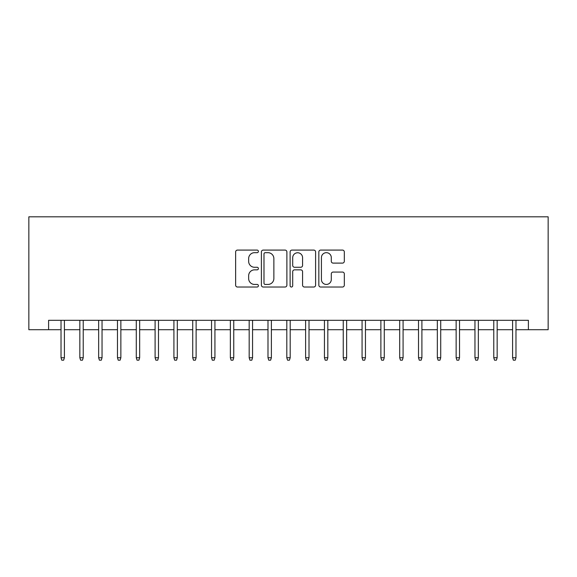 <?xml version="1.0" encoding="UTF-8"?>
<svg xmlns="http://www.w3.org/2000/svg" width="577" height="577" viewBox="0 0 577 577"><rect width="100%" height="100%" fill="white"/><g stroke="black" fill="none" stroke-linecap="round" stroke-linejoin="round"><path stroke-width="0.87" d="M258.395 251.377A1.291 1.291 0 0 0 257.104 250.086L237.479 250.086A1.846 1.846 0 0 0 235.632 251.933L235.632 285.175A1.846 1.846 0 0 0 237.479 287.021L257.104 287.021A1.291 1.291 0 0 0 258.395 285.73A1.291 1.291 0 0 0 257.104 284.439L254.565 284.439A5.907 5.907 0 0 1 248.651 278.532L248.651 275.756A5.907 5.907 0 0 1 254.565 269.848L257.104 269.848A1.291 1.291 0 0 0 258.395 268.557A1.291 1.291 0 0 0 257.104 267.266L254.565 267.266A5.907 5.907 0 0 1 248.651 261.352L248.651 258.583A5.907 5.907 0 0 1 254.565 252.676L257.104 252.676A1.291 1.291 0 0 0 258.395 251.377M342.471 263.105A1.846 1.846 0 0 0 344.318 261.258L344.318 251.933A1.846 1.846 0 0 0 342.471 250.086L320.682 250.086A1.846 1.846 0 0 0 318.836 251.933L318.836 285.175A1.846 1.846 0 0 0 320.682 287.021L342.471 287.021A1.846 1.846 0 0 0 344.318 285.175L344.318 273.909A1.846 1.846 0 0 0 342.471 272.063L333.145 272.063A1.846 1.846 0 0 0 331.299 273.909L331.299 279.499A4.941 4.941 0 0 1 326.358 284.439A4.941 4.941 0 0 1 321.418 279.499L321.418 257.616A4.941 4.941 0 0 1 326.358 252.676A4.941 4.941 0 0 1 331.299 257.616L331.299 261.258A1.846 1.846 0 0 0 333.145 263.105L342.471 263.105M48.605 329.705L48.605 320.3L528.395 320.3L528.395 329.705L548.15 329.705L548.15 216.815L28.85 216.815L28.85 329.705L61.025 329.705M286.884 251.933A1.846 1.846 0 0 0 285.038 250.086L263.242 250.086A1.846 1.846 0 0 0 261.395 251.933L261.395 285.175A1.846 1.846 0 0 0 263.242 287.021L285.038 287.021A1.846 1.846 0 0 0 286.884 285.175L286.884 251.933M291.962 250.086L313.758 250.086A1.846 1.846 0 0 1 315.605 251.933L315.605 285.175A1.846 1.846 0 0 1 313.758 287.021L304.432 287.021A1.846 1.846 0 0 1 302.579 285.175L302.579 271.695A1.846 1.846 0 0 0 300.732 269.848L294.551 269.848A1.846 1.846 0 0 0 292.705 271.695L292.705 285.73A1.291 1.291 0 0 1 291.407 287.021A1.291 1.291 0 0 1 290.116 285.73L290.116 251.933A1.846 1.846 0 0 1 291.962 250.086M64.408 329.705L79.842 329.705M83.225 329.705L98.653 329.705M102.042 329.705L117.47 329.705M120.86 329.705L136.287 329.705M139.67 329.705L155.098 329.705M158.487 329.705L173.915 329.705M177.305 329.705L192.732 329.705M196.115 329.705L211.543 329.705M214.932 329.705L230.36 329.705M233.75 329.705L249.177 329.705M252.56 329.705L267.995 329.705M271.378 329.705L286.805 329.705M290.195 329.705L305.622 329.705M309.005 329.705L324.44 329.705M327.823 329.705L343.25 329.705M346.64 329.705L362.067 329.705M365.457 329.705L380.885 329.705M384.268 329.705L399.695 329.705M403.085 329.705L418.513 329.705M421.902 329.705L437.33 329.705M440.713 329.705L456.14 329.705M459.53 329.705L474.958 329.705M478.347 329.705L493.775 329.705M497.158 329.705L512.592 329.705M515.975 329.705L528.395 329.705M265.276 252.676A1.291 1.291 0 0 0 263.985 253.967L263.985 283.148A1.291 1.291 0 0 0 265.276 284.439L267.952 284.439A5.907 5.907 0 0 0 273.866 278.532L273.866 258.583A5.907 5.907 0 0 0 267.952 252.676L265.276 252.676M302.579 257.703A4.941 4.941 0 0 0 297.645 252.762A4.941 4.941 0 0 0 292.705 257.703L292.705 265.413A1.846 1.846 0 0 0 294.551 267.266L300.732 267.266A1.846 1.846 0 0 0 302.579 265.413L302.579 257.703M61.025 357.74L61.775 360.185L63.658 360.185L64.408 357.74L61.025 357.74L61.025 320.3M64.408 357.74L64.408 320.3M79.842 357.74L80.592 360.185L82.475 360.185L83.225 357.74L79.842 357.74L79.842 320.3M83.225 357.74L83.225 320.3M98.653 357.74L99.41 360.185L101.285 360.185L102.042 357.74L98.653 357.74L98.653 320.3M102.042 357.74L102.042 320.3M117.47 357.74L118.22 360.185L120.103 360.185L120.86 357.74L117.47 357.74L117.47 320.3M120.86 357.74L120.86 320.3M136.287 357.74L137.037 360.185L138.92 360.185L139.67 357.74L136.287 357.74L136.287 320.3M139.67 357.74L139.67 320.3M155.098 357.74L155.855 360.185L157.737 360.185L158.487 357.74L155.098 357.74L155.098 320.3M158.487 357.74L158.487 320.3M173.915 357.74L174.665 360.185L176.548 360.185L177.305 357.74L173.915 357.74L173.915 320.3M177.305 357.74L177.305 320.3M192.732 357.74L193.483 360.185L195.365 360.185L196.115 357.74L192.732 357.74L192.732 320.3M196.115 357.74L196.115 320.3M211.543 357.74L212.3 360.185L214.182 360.185L214.932 357.74L211.543 357.74L211.543 320.3M214.932 357.74L214.932 320.3M230.36 357.74L231.11 360.185L232.993 360.185L233.75 357.74L230.36 357.74L230.36 320.3M233.75 357.74L233.75 320.3M249.177 357.74L249.928 360.185L251.81 360.185L252.56 357.74L249.177 357.74L249.177 320.3M252.56 357.74L252.56 320.3M267.995 357.74L268.745 360.185L270.627 360.185L271.378 357.74L267.995 357.74L267.995 320.3M271.378 357.74L271.378 320.3M286.805 357.74L287.562 360.185L289.438 360.185L290.195 357.74L286.805 357.74L286.805 320.3M290.195 357.74L290.195 320.3M305.622 357.74L306.373 360.185L308.255 360.185L309.005 357.74L305.622 357.74L305.622 320.3M309.005 357.74L309.005 320.3M324.44 357.74L325.19 360.185L327.072 360.185L327.823 357.74L324.44 357.74L324.44 320.3M327.823 357.74L327.823 320.3M343.25 357.74L344.007 360.185L345.89 360.185L346.64 357.74L343.25 357.74L343.25 320.3M346.64 357.74L346.64 320.3M362.067 357.74L362.818 360.185L364.7 360.185L365.457 357.74L362.067 357.74L362.067 320.3M365.457 357.74L365.457 320.3M380.885 357.74L381.635 360.185L383.517 360.185L384.268 357.74L380.885 357.74L380.885 320.3M384.268 357.74L384.268 320.3M399.695 357.74L400.452 360.185L402.335 360.185L403.085 357.74L399.695 357.74L399.695 320.3M403.085 357.74L403.085 320.3M418.513 357.74L419.263 360.185L421.145 360.185L421.902 357.74L418.513 357.74L418.513 320.3M421.902 357.74L421.902 320.3M437.33 357.74L438.08 360.185L439.962 360.185L440.713 357.74L437.33 357.74L437.33 320.3M440.713 357.74L440.713 320.3M456.14 357.74L456.897 360.185L458.78 360.185L459.53 357.74L456.14 357.74L456.14 320.3M459.53 357.74L459.53 320.3M474.958 357.74L475.715 360.185L477.59 360.185L478.347 357.74L474.958 357.74L474.958 320.3M478.347 357.74L478.347 320.3M493.775 357.74L494.525 360.185L496.408 360.185L497.158 357.74L493.775 357.74L493.775 320.3M497.158 357.74L497.158 320.3M512.592 357.74L513.342 360.185L515.225 360.185L515.975 357.74L512.592 357.74L512.592 320.3M515.975 357.74L515.975 320.3"/></g></svg>
